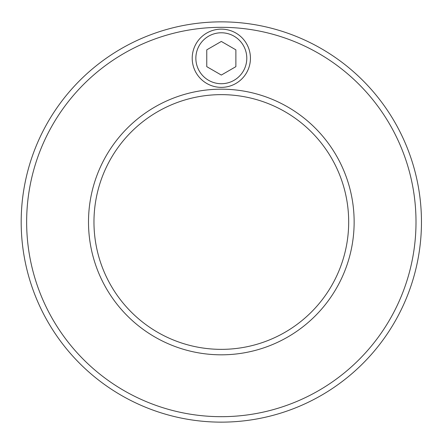 <?xml version="1.0" encoding="UTF-8"?>
<svg xmlns="http://www.w3.org/2000/svg" width="444" height="444" viewBox="0 0 444 444"><rect width="100%" height="100%" fill="white"/><g stroke="black" fill="none" stroke-linecap="round" stroke-linejoin="round"><path stroke-width="0.67" d="M421.461 222A200.139 200.139 0 0 1 121.256 395.327A200.139 200.139 0 0 1 121.256 48.674A200.139 200.139 0 0 1 421.461 222M354.14 222A132.817 132.817 0 0 1 154.912 337.024A132.817 132.817 0 0 1 154.912 106.976A132.817 132.817 0 0 1 354.14 222M416.006 222A194.683 194.683 0 0 1 123.981 390.598A194.683 194.683 0 0 1 123.981 53.402A194.683 194.683 0 0 1 416.006 222M348.684 222A127.361 127.361 0 0 1 157.642 332.295A127.361 127.361 0 0 1 157.642 111.705A127.361 127.361 0 0 1 348.684 222M192.213 58.253A29.11 29.11 0 0 0 235.881 83.461A29.11 29.11 0 0 0 235.881 33.039A29.11 29.11 0 0 0 192.213 58.253M206.765 66.656L206.765 49.845L221.323 41.442L235.881 49.845L235.881 66.656L221.323 75.058L206.765 66.656M195.854 58.253A25.475 25.475 0 0 1 234.06 36.192A25.475 25.475 0 0 1 234.06 80.308A25.475 25.475 0 0 1 195.854 58.253"/></g></svg>
